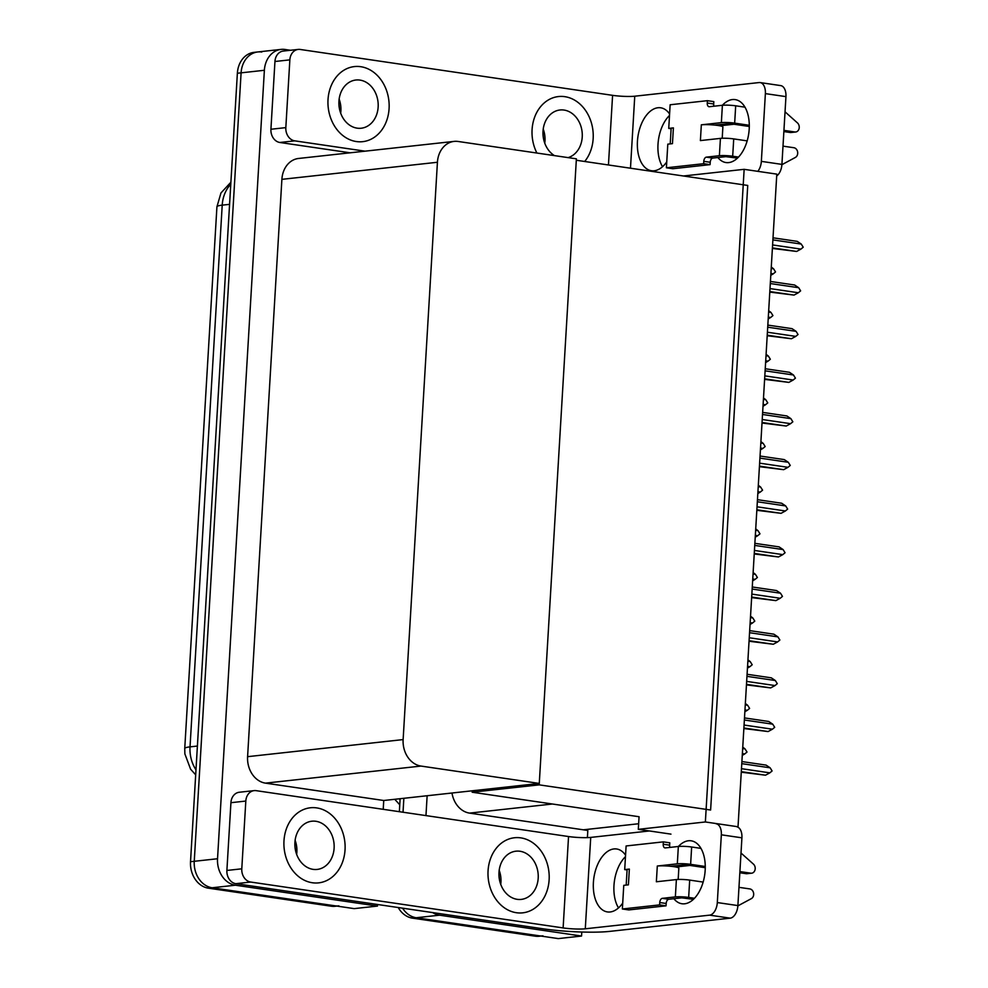 <?xml version="1.0" encoding="UTF-8"?>
<svg xmlns="http://www.w3.org/2000/svg" width="988" height="988" viewBox="0 0 988 988"><rect width="100%" height="100%" fill="white"/><g stroke="black" fill="none" stroke-linecap="round" stroke-linejoin="round"><path stroke-width="1.48" d="M638.643 823.745L583.328 829.809L587.823 830.476L587.391 837.614M451.985 793.018A23.848 19.278 83.7 0 0 469.547 813.112L583.328 829.809M581.784 932.03L581.549 936.044L558.269 938.6L416.207 917.741A23.848 19.278 -96.3 0 1 402.573 908.17A23.848 19.278 -96.3 0 0 416.207 917.741L538.979 935.772A23.848 19.278 -96.3 0 0 542.992 935.846M403.03 812.222L403.857 798.292L403.03 812.222M425.964 815.594L427.137 795.735M581.549 936.044L439.499 915.184A23.848 19.278 -96.3 0 1 432.67 912.591M744.149 169.331L705.37 821.967L738.024 826.771L776.803 174.123L744.149 169.331L683.449 175.988M472.215 790.795L472.141 792.215L639.063 816.73L638.31 829.327L670.963 834.131M705.37 821.967L638.31 829.327M472.141 792.215L539.189 784.855L576.3 160.254L747.731 185.435L710.619 810.024L539.189 784.855M377.564 904.502L377.465 906.07L354.186 908.627L212.136 887.767A23.848 19.278 -96.3 0 1 194.253 861.301L241.097 72.84A23.848 19.278 -96.3 0 1 257.782 51.956A23.848 19.278 -96.3 0 1 261.783 52.031M377.465 906.07L235.416 885.211A23.848 19.278 -96.3 0 1 217.533 858.745L264.376 70.284A23.848 19.278 -96.3 0 1 281.061 49.4A23.848 19.278 -96.3 0 1 285.063 49.474L290.484 50.277M539.275 783.435L576.387 158.833L458.111 141.469A23.848 19.278 83.7 0 0 454.11 141.395A23.848 19.278 83.7 0 0 437.425 162.267L403.129 739.592A23.848 19.278 83.7 0 0 421.012 766.071L539.275 783.435L383.739 800.502L383.221 809.32M454.11 141.395L298.574 158.463A23.848 19.278 83.7 0 0 281.889 179.347L247.593 756.672A23.848 19.278 83.7 0 0 265.476 783.138L383.739 800.502M540.992 936.068L539.263 936.254A23.848 19.278 -96.3 0 1 535.261 936.179L412.49 918.148A23.848 19.278 -96.3 0 1 398.213 907.527M399.362 811.691L400.128 798.699M338.909 905.873A23.848 19.278 -96.3 0 1 334.907 905.798L212.136 887.767A23.848 19.278 -96.3 0 1 194.253 861.301L241.097 72.84A23.848 19.278 -96.3 0 1 257.782 51.956L281.061 49.4M336.908 906.095L335.179 906.28A23.848 19.278 -96.3 0 1 331.178 906.206L208.406 888.175A23.848 19.278 -96.3 0 1 190.523 861.709L237.367 73.248A23.848 19.278 -96.3 0 1 254.052 52.364L257.782 51.956M742.68 748.546L745.038 748.904L742.754 747.126M745.038 748.904L747.014 752.053L744.742 753.943L742.371 753.597M742.26 755.412L744.742 753.943M741.272 772.196L765.502 775.197L741.296 771.653M741.778 763.65L770.134 767.812L772.097 770.973L769.837 772.851L741.482 768.689M770.134 767.812L766.108 765.12L741.902 761.563M765.502 775.197L769.837 772.851M713.978 106.21A3.977 2.297 98.4 0 1 713.682 103.975L713.818 101.616L707.396 100.677L707.26 103.036A3.977 2.297 98.4 0 0 709.001 106.716A3.977 2.297 98.4 0 0 709.347 106.716L722.389 105.284A9.547 1.161 3.4 0 1 735.69 105.802L734.664 123.142A9.547 1.161 -176.6 0 0 721.364 122.623L722.389 105.284A31.801 18.34 98.4 0 1 735.196 99.615A31.801 18.34 98.4 0 1 749.2 129.045A31.801 18.34 98.4 0 1 725.958 162.551A31.801 18.34 98.4 0 1 717.905 157.524M356.322 141.543A37.766 30.517 83.7 0 0 362.67 141.667A37.766 30.517 83.7 0 0 389.149 104.703A37.766 30.517 83.7 0 0 360.768 66.702A37.766 30.517 83.7 0 0 354.42 66.579A37.766 30.517 83.7 0 0 327.954 103.542A37.766 30.517 83.7 0 0 356.322 141.543A37.766 30.517 83.7 0 0 362.67 141.667A37.766 30.517 83.7 0 0 389.149 104.703A37.766 30.517 83.7 0 0 360.768 66.702A37.766 30.517 83.7 0 0 354.42 66.579A37.766 30.517 83.7 0 0 327.954 103.542A37.766 30.517 83.7 0 0 356.322 141.543M584.674 161.489A37.766 30.517 83.7 0 0 591.219 122.277A37.766 30.517 83.7 0 0 564.852 96.676A37.766 30.517 83.7 0 0 558.504 96.552A37.766 30.517 83.7 0 0 536.904 153.041A37.766 30.517 83.7 0 1 558.504 96.552A37.766 30.517 83.7 0 1 564.852 96.676A37.766 30.517 83.7 0 1 591.219 122.277A37.766 30.517 83.7 0 1 584.674 161.489M719.894 125.797L734.035 124.241M285.828 127.625A11.93 9.633 83.7 0 0 294.77 140.852L279.863 142.482A11.93 9.633 -96.3 0 1 270.922 129.255L285.828 127.625L289.855 59.86L274.948 61.503A11.93 9.633 -96.3 0 1 283.297 51.055L298.191 49.425A11.93 9.633 83.7 0 0 289.855 59.86M270.922 129.255L274.948 61.503M279.863 142.482L350.123 152.807M662.54 166.7A31.801 18.34 98.4 0 1 669.506 115.46M760.118 82.572L780.693 85.598A11.93 6.879 98.4 0 1 785.942 96.626L765.379 93.613A11.93 6.879 -81.6 0 0 760.118 82.572A11.93 6.879 -81.6 0 0 759.093 82.56L634.753 96.207L630.48 168.207M757.821 171.332A11.93 6.879 -81.6 0 0 761.353 161.365L781.916 164.391L785.942 96.626M781.916 164.391A11.93 6.879 98.4 0 1 776.692 175.975M761.353 161.365L765.379 93.613M666.752 161.896A31.801 18.34 98.4 0 1 651.45 170.726A31.801 18.34 98.4 0 1 637.927 136.603A31.801 18.34 98.4 0 1 660.688 107.791A31.801 18.34 98.4 0 1 669.592 113.978M608.447 164.971L612.585 95.342L300.204 49.462A11.93 9.633 83.7 0 0 298.191 49.425M365.017 151.164L294.77 140.852M612.585 95.342A15.907 1.927 -176.6 0 0 634.753 96.207M678.41 846.481A31.801 18.34 98.4 0 1 691.168 840.813A31.801 18.34 98.4 0 1 705.173 870.243A31.801 18.34 98.4 0 1 681.918 903.748A31.801 18.34 98.4 0 1 673.865 898.722M312.282 882.741A37.766 30.517 83.7 0 0 318.63 882.864A37.766 30.517 83.7 0 0 345.108 845.901A37.766 30.517 83.7 0 0 316.74 807.9A37.766 30.517 83.7 0 0 310.393 807.776A37.766 30.517 83.7 0 0 283.914 844.74A37.766 30.517 83.7 0 0 312.282 882.741A37.766 30.517 83.7 0 0 318.63 882.864A37.766 30.517 83.7 0 0 345.108 845.901A37.766 30.517 83.7 0 0 316.74 807.9A37.766 30.517 83.7 0 0 310.393 807.776A37.766 30.517 83.7 0 0 283.914 844.74A37.766 30.517 83.7 0 0 312.282 882.741M516.366 912.714A37.766 30.517 83.7 0 0 522.714 912.838A37.766 30.517 83.7 0 0 549.192 875.874A37.766 30.517 83.7 0 0 520.812 837.873A37.766 30.517 83.7 0 0 514.476 837.75A37.766 30.517 83.7 0 0 487.998 874.713A37.766 30.517 83.7 0 0 516.366 912.714A37.766 30.517 83.7 0 0 522.714 912.838A37.766 30.517 83.7 0 0 549.192 875.874A37.766 30.517 83.7 0 0 520.812 837.873A37.766 30.517 83.7 0 0 514.476 837.75A37.766 30.517 83.7 0 0 487.998 874.713A37.766 30.517 83.7 0 0 516.366 912.714M675.866 866.995L689.995 865.439M241.788 868.81A11.93 9.633 83.7 0 0 250.73 882.049L235.836 883.68A11.93 9.633 -96.3 0 1 226.894 870.453L241.788 868.81L245.814 801.058L230.92 802.701A11.93 9.633 -96.3 0 1 239.257 792.253L254.163 790.622A11.93 9.633 83.7 0 0 245.814 801.058M226.894 870.453L230.92 802.701M235.836 883.68L543.079 928.806A47.708 5.792 -176.6 0 0 609.584 931.4L730.194 918.161L709.631 915.147L585.291 928.794A15.907 1.927 3.4 0 1 563.123 927.93L250.73 882.049M618.513 907.898A31.801 18.34 98.4 0 1 625.466 856.658M737.06 826.87A11.93 6.879 98.4 0 1 741.914 837.824L721.339 834.811A11.93 6.879 -81.6 0 0 716.09 823.77M709.631 915.147A11.93 6.879 -81.6 0 0 717.313 902.563L737.888 905.576L741.914 837.824M737.888 905.576A11.93 6.879 98.4 0 1 730.194 918.161M717.313 902.563L721.339 834.811M622.712 903.094A31.801 18.34 98.4 0 1 607.41 911.924A31.801 18.34 98.4 0 1 593.887 877.789A31.801 18.34 98.4 0 1 616.66 848.988A31.801 18.34 98.4 0 1 625.552 855.176M649.412 830.957L590.725 837.404L585.291 928.794M563.123 927.93L568.545 836.54L256.164 790.659A11.93 9.633 83.7 0 0 254.163 790.622M568.545 836.54A15.907 1.927 -176.6 0 0 590.725 837.404M745.261 704.901L747.632 705.259L745.347 703.481M747.632 705.259L749.608 708.408L747.336 710.298L744.964 709.952M744.853 711.768L747.336 710.298M747.854 661.256L750.225 661.602L747.941 659.836M750.225 661.602L752.201 664.763L749.929 666.653L747.558 666.307M747.447 668.123L749.929 666.653M750.448 617.611L752.819 617.957L750.534 616.191M752.819 617.957L754.795 621.119L752.523 623.008L750.151 622.65M750.04 624.478L752.523 623.008M743.865 728.551L768.096 731.552L743.89 728.008M744.372 720.005L772.727 724.167L774.691 727.316L772.431 729.206L744.075 725.044M772.727 724.167L768.701 721.475L744.495 717.918M768.096 731.552L772.431 729.206M746.459 684.894L770.689 687.907L746.483 684.351M746.965 676.348L775.321 680.522L777.284 683.671L775.024 685.561L746.669 681.399M775.321 680.522L771.295 677.83L747.089 674.273M770.689 687.907L775.024 685.561M749.052 641.249L773.283 644.262L749.077 640.706M749.559 632.703L777.914 636.877L779.878 640.026L777.618 641.916L749.262 637.754M777.914 636.877L773.888 634.185L749.682 630.628M773.283 644.262L777.618 641.916M751.646 597.604L775.876 600.618L751.67 597.061M752.152 589.058L780.508 593.22L782.471 596.382L780.211 598.271L751.843 594.109M780.508 593.22L776.482 590.54L752.276 586.983M775.876 600.618L780.211 598.271M720.425 138.382A9.547 1.161 3.4 0 1 733.726 138.9L732.688 156.228A9.547 1.161 -176.6 0 0 719.388 155.709L720.425 138.382L700.393 140.58L701.332 124.821L721.364 122.623M733.726 138.9L747.187 140.876M783.002 146.138L793.895 147.731A5.076 4.1 -96.3 0 1 797.637 152.041A5.076 4.1 -96.3 0 1 795.389 157.425L781.903 164.687M722.203 138.258L722.883 126.946A11.93 1.445 -176.6 0 0 714.349 125.044A11.93 1.445 -176.6 0 0 701.332 124.821M714.349 125.044L730.009 123.648L749.299 126.489M783.941 130.379L794.834 131.972L790.178 132.491L783.867 131.565M734.664 123.142L749.299 125.291M671.124 128.749L668.74 128.391L673.396 127.884L672.458 143.643L667.802 144.149L666.394 167.787L672.828 168.738L710.076 164.638L710.224 162.279A3.977 2.297 98.4 0 1 712.78 158.08L725.822 156.66L737.48 158.129M673.396 127.884A11.93 1.445 -176.6 0 0 671.124 128.588L670.222 143.89M735.69 105.802L744.964 107.173M785.04 111.829L797.44 122.895A5.076 4.1 -96.3 0 1 799.144 128.329A5.076 4.1 -96.3 0 1 795.686 131.997A5.076 4.1 -96.3 0 1 794.834 131.972M707.396 100.677L670.136 104.765L668.74 128.391M666.394 167.787L703.654 163.699L710.076 164.638M703.654 163.699L703.789 161.34A3.977 2.297 98.4 0 1 706.358 157.141L719.388 155.709M732.688 156.228L738.53 157.092M790.178 132.491A5.076 4.1 83.7 0 0 791.03 132.503L795.686 131.997M676.385 879.579A9.547 1.161 3.4 0 1 689.686 880.098L688.661 897.425A9.547 1.161 -176.6 0 0 675.36 896.906L676.385 879.579L656.365 881.765L657.304 866.019L677.323 863.821L678.348 846.481L665.319 847.914A3.977 2.297 98.4 0 1 664.973 847.914A3.977 2.297 98.4 0 1 663.22 844.234L663.356 841.862L669.79 842.813L669.642 845.172A3.977 2.297 98.4 0 0 669.938 847.408M689.686 880.098L703.147 882.074M738.962 887.335L749.867 888.928A5.076 4.1 -96.3 0 1 753.609 893.238A5.076 4.1 -96.3 0 1 751.362 898.623L737.863 905.885M678.176 879.456L678.842 868.143A11.93 1.445 -176.6 0 0 670.309 866.241A11.93 1.445 -176.6 0 0 657.304 866.019M670.309 866.241L685.968 864.846L705.259 867.686M739.901 871.577L750.794 873.17L746.138 873.688L739.839 872.762M678.348 846.481A9.547 1.161 3.4 0 1 691.649 847L690.624 864.339L705.259 866.488M690.624 864.339A9.547 1.161 -176.6 0 0 677.323 863.821M627.084 869.946L624.7 869.588L629.356 869.082L628.417 884.84L623.761 885.347L622.366 908.985L628.788 909.923L666.048 905.835L666.184 903.477A3.977 2.297 98.4 0 1 668.74 899.278L681.782 897.845L693.453 899.327M629.356 869.082A11.93 1.445 -176.6 0 0 627.096 869.786L626.182 885.087M691.649 847L700.937 848.371M741 853.027L753.412 864.092A5.076 4.1 -96.3 0 1 755.104 869.526A5.076 4.1 -96.3 0 1 751.646 873.194A5.076 4.1 -96.3 0 1 750.794 873.17M663.356 841.862L626.108 845.963L624.7 869.588M622.366 908.985L659.614 904.897L666.048 905.835M659.614 904.897L659.762 902.538A3.977 2.297 98.4 0 1 662.318 898.339L675.36 896.906M688.661 897.425L694.49 898.277M746.138 873.688A5.076 4.1 83.7 0 0 746.99 873.701L751.646 873.194M568.112 157.623A24.255 19.599 83.7 0 0 582.179 132.676A24.255 19.599 83.7 0 0 564.049 110.063A24.255 19.599 83.7 0 0 559.986 109.989A24.255 19.599 83.7 0 0 543.178 129.453A24.255 19.599 83.7 0 0 554.453 155.622M313.085 869.354A24.255 19.599 83.7 0 0 317.16 869.428A24.255 19.599 83.7 0 0 334.154 845.691A24.255 19.599 83.7 0 0 315.938 821.287A24.255 19.599 83.7 0 0 311.862 821.213A24.255 19.599 83.7 0 0 294.869 844.95A24.255 19.599 83.7 0 0 313.085 869.354M517.169 899.327A24.255 19.599 83.7 0 0 521.232 899.401A24.255 19.599 83.7 0 0 538.238 875.664A24.255 19.599 83.7 0 0 520.021 851.261A24.255 19.599 83.7 0 0 515.946 851.187A24.255 19.599 83.7 0 0 498.94 874.923A24.255 19.599 83.7 0 0 517.169 899.327M357.125 128.156A24.255 19.599 83.7 0 0 361.188 128.23A24.255 19.599 83.7 0 0 378.194 104.493A24.255 19.599 83.7 0 0 359.978 80.102A24.255 19.599 83.7 0 0 355.902 80.016A24.255 19.599 83.7 0 0 338.896 103.752A24.255 19.599 83.7 0 0 357.125 128.156M753.041 573.966L755.412 574.312L753.128 572.546M755.412 574.312L757.388 577.474L755.116 579.363L752.745 579.005M752.634 580.833L755.116 579.363M755.635 530.321L758.006 530.667L755.721 528.901M758.006 530.667L759.982 533.829L757.71 535.706L755.338 535.36M755.227 537.188L757.71 535.706M758.228 486.676L760.599 487.022L758.315 485.256M760.599 487.022L762.575 490.184L760.303 492.061L757.932 491.715M757.821 493.543L760.303 492.061M754.239 553.959L778.47 556.973L754.264 553.416M754.746 545.413L783.101 549.575L785.065 552.737L782.805 554.626L754.437 550.452M783.101 549.575L779.075 546.883L754.869 543.338M778.47 556.973L782.805 554.626M756.833 510.314L781.063 513.328L756.857 509.771M757.339 501.768L785.695 505.93L787.658 509.092L785.386 510.981L757.03 506.807M785.695 505.93L781.669 503.238L757.463 499.681M781.063 513.328L785.386 510.981M759.426 466.669L783.657 469.683L759.451 466.126M759.933 458.123L788.288 462.285L790.252 465.447L787.979 467.324L759.624 463.162M788.288 462.285L784.262 459.593L760.056 456.036M783.657 469.683L787.979 467.324M760.822 443.032L763.193 443.377L760.908 441.611M763.193 443.377L765.169 446.539L762.897 448.416L760.525 448.07M760.414 449.898L762.897 448.416M763.415 399.387L765.786 399.732L763.502 397.966M765.786 399.732L767.762 402.894L765.49 404.771L763.119 404.425M763.008 406.253L765.49 404.771M766.009 355.742L768.38 356.088L766.095 354.309M768.38 356.088L770.344 359.249L768.084 361.126L765.712 360.781M765.601 362.596L768.084 361.126M768.602 312.097L770.973 312.443L768.689 310.664M770.973 312.443L772.937 315.592L770.677 317.481L768.306 317.136M768.195 318.951L770.677 317.481M771.196 268.44L773.567 268.798L771.282 267.019M773.567 268.798L775.531 271.947L773.271 273.837L770.899 273.491M770.788 275.306L773.271 273.837M762.007 423.025L786.25 426.038L762.044 422.481M762.526 414.478L790.882 418.64L792.845 421.802L790.573 423.679L762.217 419.517M790.882 418.64L786.856 415.948L762.65 412.391M786.25 426.038L790.573 423.679M764.601 379.38L788.844 382.393L764.638 378.836M765.12 370.833L793.475 374.995L795.439 378.157L793.166 380.034L764.811 375.872M793.475 374.995L789.449 372.303L765.243 368.746M788.844 382.393L793.166 380.034M767.194 335.735L791.437 338.736L767.231 335.191M767.713 327.189L796.069 331.351L798.032 334.512L795.76 336.389L767.404 332.227M796.069 331.351L792.043 328.658L767.837 325.101M791.437 338.736L795.76 336.389M769.788 292.09L794.031 295.091L769.825 291.546M770.307 283.544L798.662 287.706L800.626 290.867L798.353 292.744L769.998 288.582M798.662 287.706L794.636 285.013L770.43 281.457M794.031 295.091L798.353 292.744M772.381 248.445L796.624 251.446L772.418 247.889M772.888 239.899L801.256 244.061L803.219 247.21L800.947 249.1L772.591 244.938M801.256 244.061L797.23 241.368L773.011 237.812M796.624 251.446L800.947 249.1M552.453 804.01L469.547 813.112M439.499 915.184L412.49 918.148M264.376 70.284L237.367 73.248M217.533 858.745L190.523 861.709M235.416 885.211L208.406 888.175M437.425 162.267L281.889 179.347M403.129 739.592L247.593 756.672M421.012 766.071L265.476 783.138M399.399 798.786A31.801 25.7 83.7 0 0 400.066 799.848M535.261 936.179L538.979 935.772M195.686 774.839L190.622 769.22L184.867 753.918L184.744 748.521A27.825 3.384 3.4 0 1 190.029 746.866A31.801 25.7 83.7 0 0 195.982 769.874M230.772 184.262A31.801 25.7 83.7 0 0 222.214 205.146A27.825 3.384 -176.6 0 0 216.928 206.801L220.966 192.956L230.896 182.224M229.587 204.343L222.214 205.146L190.029 746.866L197.402 746.051M331.178 906.206L334.907 905.798M707.26 103.036L713.682 103.975M703.789 161.34L710.224 162.279M706.358 157.141L712.78 158.08M663.22 844.234L669.642 845.172M659.762 902.538L666.184 903.477M662.318 898.339L668.74 899.278M543.227 129.095A24.255 19.599 -96.3 0 1 544.771 143.186M295.116 840.319A24.255 19.599 -96.3 0 1 296.659 854.41M499.187 870.292A24.255 19.599 -96.3 0 1 500.743 884.384M339.143 99.121A24.255 19.599 -96.3 0 1 340.687 113.212M399.769 804.8L394.768 799.292M184.744 748.521L216.928 206.801M543.499 138.592L542.98 133.849M295.387 849.816L294.869 845.073M499.471 879.789L498.952 875.047M339.427 108.618L338.909 103.888"/></g></svg>
